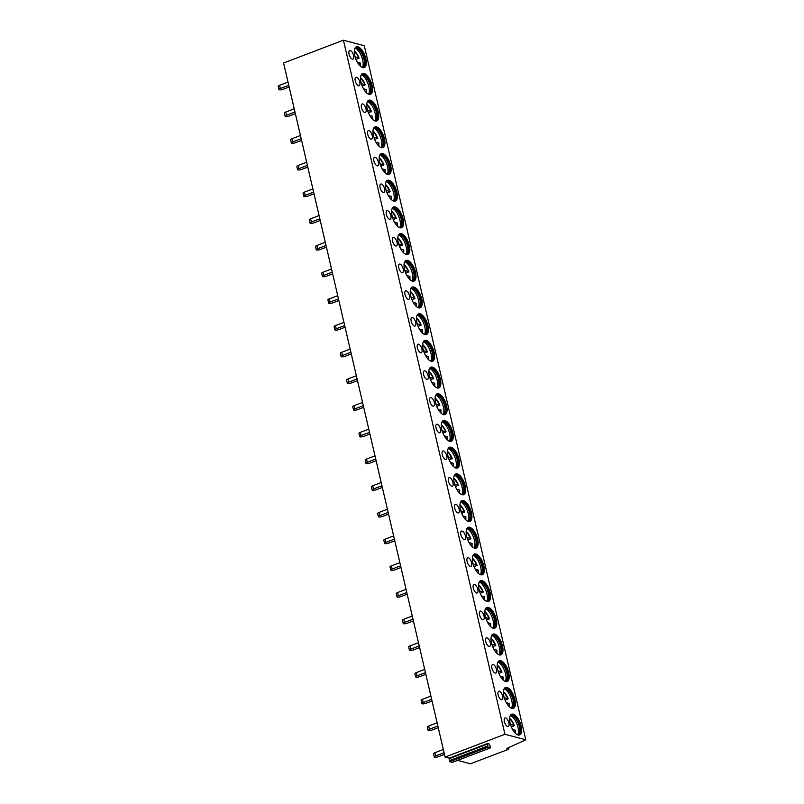 <?xml version="1.0" encoding="UTF-8"?>
<svg xmlns="http://www.w3.org/2000/svg" width="804" height="804" viewBox="0 0 804 804"><rect width="100%" height="100%" fill="white"/><g stroke="black" fill="none" stroke-linecap="round" stroke-linejoin="round"><path stroke-width="1.21" d="M487.485 743.569L489.435 744.092L490.651 747.79L488.058 747.127L487.485 743.569L449.195 758.172L445.094 757.087L504.932 734.273L525.796 739.801L506.49 748.604L508.751 749.197L470.451 763.8L457.597 760.393M445.094 757.087L283.581 63.013L343.419 40.2L364.282 45.727L525.796 739.801M452.431 762.333L449.768 761.73L449.195 758.172M508.751 749.197L508.409 747.73M504.932 734.273L343.419 40.2M521.123 726.042A11.095 4.834 -110.9 0 1 519.585 734.956A11.095 4.834 -110.9 0 1 510.138 723.128A11.095 4.834 -110.9 0 1 511.676 714.213A11.095 4.834 -110.9 0 1 521.123 726.042M507.605 726.464A4.553 1.98 69.1 0 0 508.239 726.454A4.553 1.98 69.1 0 0 508.691 722.143A4.553 1.98 69.1 0 0 505.615 717.922A4.553 1.98 69.1 0 0 504.992 717.942A4.553 1.98 69.1 0 0 504.54 722.253A4.553 1.98 69.1 0 0 507.605 726.464M514.912 699.339A11.095 4.834 -110.9 0 1 513.374 708.264A11.095 4.834 -110.9 0 1 503.927 696.435A11.095 4.834 -110.9 0 1 505.465 687.52A11.095 4.834 -110.9 0 1 514.912 699.339M501.394 699.771A4.553 1.98 69.1 0 0 502.028 699.761A4.553 1.98 69.1 0 0 502.48 695.45A4.553 1.98 69.1 0 0 499.405 691.229A4.553 1.98 69.1 0 0 498.781 691.249A4.553 1.98 69.1 0 0 498.319 695.56A4.553 1.98 69.1 0 0 501.394 699.771M508.701 672.646A11.095 4.834 -110.9 0 1 507.163 681.561A11.095 4.834 -110.9 0 1 497.716 669.742A11.095 4.834 -110.9 0 1 499.254 660.828A11.095 4.834 -110.9 0 1 508.701 672.646M495.184 673.079A4.553 1.98 69.1 0 0 495.807 673.059A4.553 1.98 69.1 0 0 496.269 668.747A4.553 1.98 69.1 0 0 493.194 664.536A4.553 1.98 69.1 0 0 492.571 664.556A4.553 1.98 69.1 0 0 492.108 668.868A4.553 1.98 69.1 0 0 495.184 673.079M502.49 645.954A11.095 4.834 -110.9 0 1 500.942 654.868A11.095 4.834 -110.9 0 1 491.495 643.049A11.095 4.834 -110.9 0 1 493.043 634.125A11.095 4.834 -110.9 0 1 502.49 645.954M488.973 646.386A4.553 1.98 69.1 0 0 489.596 646.366A4.553 1.98 69.1 0 0 490.058 642.054A4.553 1.98 69.1 0 0 486.983 637.843A4.553 1.98 69.1 0 0 486.36 637.853A4.553 1.98 69.1 0 0 485.897 642.165A4.553 1.98 69.1 0 0 488.973 646.386M496.279 619.261A11.095 4.834 -110.9 0 1 494.731 628.175A11.095 4.834 -110.9 0 1 485.284 616.346A11.095 4.834 -110.9 0 1 486.832 607.432A11.095 4.834 -110.9 0 1 496.279 619.261M482.762 619.683A4.553 1.98 69.1 0 0 483.385 619.673A4.553 1.98 69.1 0 0 483.847 615.361A4.553 1.98 69.1 0 0 480.772 611.14A4.553 1.98 69.1 0 0 480.139 611.161A4.553 1.98 69.1 0 0 479.686 615.472A4.553 1.98 69.1 0 0 482.762 619.683M490.058 592.558A11.095 4.834 -110.9 0 1 488.52 601.482A11.095 4.834 -110.9 0 1 479.073 589.654A11.095 4.834 -110.9 0 1 480.611 580.739A11.095 4.834 -110.9 0 1 490.058 592.558M476.551 592.99A4.553 1.98 69.1 0 0 477.174 592.98A4.553 1.98 69.1 0 0 477.626 588.669A4.553 1.98 69.1 0 0 474.561 584.448A4.553 1.98 69.1 0 0 473.928 584.468A4.553 1.98 69.1 0 0 473.476 588.779A4.553 1.98 69.1 0 0 476.551 592.99M483.847 565.865A11.095 4.834 -110.9 0 1 482.31 574.78A11.095 4.834 -110.9 0 1 472.863 562.961A11.095 4.834 -110.9 0 1 474.4 554.046A11.095 4.834 -110.9 0 1 483.847 565.865M470.33 566.297A4.553 1.98 69.1 0 0 470.963 566.277A4.553 1.98 69.1 0 0 471.415 561.966A4.553 1.98 69.1 0 0 468.35 557.755A4.553 1.98 69.1 0 0 467.717 557.775A4.553 1.98 69.1 0 0 467.265 562.086A4.553 1.98 69.1 0 0 470.33 566.297M477.636 539.172A11.095 4.834 -110.9 0 1 476.099 548.087A11.095 4.834 -110.9 0 1 466.652 536.268A11.095 4.834 -110.9 0 1 468.189 527.344A11.095 4.834 -110.9 0 1 477.636 539.172M464.119 539.605A4.553 1.98 69.1 0 0 464.752 539.584A4.553 1.98 69.1 0 0 465.204 535.273A4.553 1.98 69.1 0 0 462.139 531.062A4.553 1.98 69.1 0 0 461.506 531.072A4.553 1.98 69.1 0 0 461.054 535.384A4.553 1.98 69.1 0 0 464.119 539.605M471.425 512.48A11.095 4.834 -110.9 0 1 469.888 521.394A11.095 4.834 -110.9 0 1 460.441 509.565A11.095 4.834 -110.9 0 1 461.978 500.651A11.095 4.834 -110.9 0 1 471.425 512.48M457.908 512.912A4.553 1.98 69.1 0 0 458.541 512.892A4.553 1.98 69.1 0 0 458.994 508.58A4.553 1.98 69.1 0 0 455.918 504.369A4.553 1.98 69.1 0 0 455.295 504.379A4.553 1.98 69.1 0 0 454.843 508.691A4.553 1.98 69.1 0 0 457.908 512.912M465.214 485.777A11.095 4.834 -110.9 0 1 463.677 494.701A11.095 4.834 -110.9 0 1 454.23 482.872A11.095 4.834 -110.9 0 1 455.767 473.958A11.095 4.834 -110.9 0 1 465.214 485.777M451.697 486.209A4.553 1.98 69.1 0 0 452.33 486.199A4.553 1.98 69.1 0 0 452.783 481.887A4.553 1.98 69.1 0 0 449.707 477.666A4.553 1.98 69.1 0 0 449.084 477.687A4.553 1.98 69.1 0 0 448.622 481.998A4.553 1.98 69.1 0 0 451.697 486.209M459.004 459.084A11.095 4.834 -110.9 0 1 457.466 467.998A11.095 4.834 -110.9 0 1 448.009 456.18A11.095 4.834 -110.9 0 1 449.557 447.265A11.095 4.834 -110.9 0 1 459.004 459.084M445.486 459.516A4.553 1.98 69.1 0 0 446.109 459.496A4.553 1.98 69.1 0 0 446.572 455.185A4.553 1.98 69.1 0 0 443.496 450.974A4.553 1.98 69.1 0 0 442.873 450.994A4.553 1.98 69.1 0 0 442.411 455.305A4.553 1.98 69.1 0 0 445.486 459.516M452.793 432.391A11.095 4.834 -110.9 0 1 451.245 441.306A11.095 4.834 -110.9 0 1 441.798 429.487A11.095 4.834 -110.9 0 1 443.346 420.562A11.095 4.834 -110.9 0 1 452.793 432.391M439.275 432.823A4.553 1.98 69.1 0 0 439.899 432.803A4.553 1.98 69.1 0 0 440.361 428.492A4.553 1.98 69.1 0 0 437.286 424.281A4.553 1.98 69.1 0 0 436.662 424.291A4.553 1.98 69.1 0 0 436.2 428.602A4.553 1.98 69.1 0 0 439.275 432.823M446.582 405.698A11.095 4.834 -110.9 0 1 445.034 414.613A11.095 4.834 -110.9 0 1 435.587 402.784A11.095 4.834 -110.9 0 1 437.125 393.87A11.095 4.834 -110.9 0 1 446.582 405.698M433.065 406.131A4.553 1.98 69.1 0 0 433.688 406.11A4.553 1.98 69.1 0 0 434.15 401.799A4.553 1.98 69.1 0 0 431.075 397.588A4.553 1.98 69.1 0 0 430.441 397.598A4.553 1.98 69.1 0 0 429.989 401.91A4.553 1.98 69.1 0 0 433.065 406.131M440.361 378.996A11.095 4.834 -110.9 0 1 438.823 387.92A11.095 4.834 -110.9 0 1 429.376 376.091A11.095 4.834 -110.9 0 1 430.914 367.177A11.095 4.834 -110.9 0 1 440.361 378.996M426.854 379.428A4.553 1.98 69.1 0 0 427.477 379.418A4.553 1.98 69.1 0 0 427.929 375.106A4.553 1.98 69.1 0 0 424.864 370.885A4.553 1.98 69.1 0 0 424.231 370.905A4.553 1.98 69.1 0 0 423.778 375.217A4.553 1.98 69.1 0 0 426.854 379.428M434.15 352.303A11.095 4.834 -110.9 0 1 432.612 361.217A11.095 4.834 -110.9 0 1 423.165 349.398A11.095 4.834 -110.9 0 1 424.703 340.484A11.095 4.834 -110.9 0 1 434.15 352.303M420.633 352.735A4.553 1.98 69.1 0 0 421.266 352.715A4.553 1.98 69.1 0 0 421.718 348.403A4.553 1.98 69.1 0 0 418.653 344.192A4.553 1.98 69.1 0 0 418.02 344.212A4.553 1.98 69.1 0 0 417.567 348.524A4.553 1.98 69.1 0 0 420.633 352.735M427.939 325.61A11.095 4.834 -110.9 0 1 426.401 334.524A11.095 4.834 -110.9 0 1 416.954 322.705A11.095 4.834 -110.9 0 1 418.492 313.781A11.095 4.834 -110.9 0 1 427.939 325.61M414.422 326.042A4.553 1.98 69.1 0 0 415.055 326.022A4.553 1.98 69.1 0 0 415.507 321.711A4.553 1.98 69.1 0 0 412.442 317.5A4.553 1.98 69.1 0 0 411.809 317.51A4.553 1.98 69.1 0 0 411.357 321.821A4.553 1.98 69.1 0 0 414.422 326.042M421.728 298.917A11.095 4.834 -110.9 0 1 420.19 307.832A11.095 4.834 -110.9 0 1 410.743 296.003A11.095 4.834 -110.9 0 1 412.281 287.088A11.095 4.834 -110.9 0 1 421.728 298.917M408.211 299.349A4.553 1.98 69.1 0 0 408.844 299.329A4.553 1.98 69.1 0 0 409.296 295.018A4.553 1.98 69.1 0 0 406.221 290.807A4.553 1.98 69.1 0 0 405.598 290.817A4.553 1.98 69.1 0 0 405.146 295.128A4.553 1.98 69.1 0 0 408.211 299.349M415.517 272.214A11.095 4.834 -110.9 0 1 413.98 281.139A11.095 4.834 -110.9 0 1 404.533 269.31A11.095 4.834 -110.9 0 1 406.07 260.395A11.095 4.834 -110.9 0 1 415.517 272.214M402 272.646A4.553 1.98 69.1 0 0 402.633 272.636A4.553 1.98 69.1 0 0 403.085 268.325A4.553 1.98 69.1 0 0 400.01 264.104A4.553 1.98 69.1 0 0 399.387 264.124A4.553 1.98 69.1 0 0 398.925 268.435A4.553 1.98 69.1 0 0 402 272.646M409.306 245.521A11.095 4.834 -110.9 0 1 407.759 254.436A11.095 4.834 -110.9 0 1 398.312 242.617A11.095 4.834 -110.9 0 1 399.859 233.703A11.095 4.834 -110.9 0 1 409.306 245.521M395.789 245.954A4.553 1.98 69.1 0 0 396.412 245.934A4.553 1.98 69.1 0 0 396.874 241.622A4.553 1.98 69.1 0 0 393.799 237.411A4.553 1.98 69.1 0 0 393.176 237.431A4.553 1.98 69.1 0 0 392.714 241.743A4.553 1.98 69.1 0 0 395.789 245.954M403.095 218.829A11.095 4.834 -110.9 0 1 401.548 227.743A11.095 4.834 -110.9 0 1 392.101 215.924A11.095 4.834 -110.9 0 1 393.648 207A11.095 4.834 -110.9 0 1 403.095 218.829M389.578 219.261A4.553 1.98 69.1 0 0 390.201 219.241A4.553 1.98 69.1 0 0 390.664 214.929A4.553 1.98 69.1 0 0 387.588 210.718A4.553 1.98 69.1 0 0 386.965 210.728A4.553 1.98 69.1 0 0 386.503 215.04A4.553 1.98 69.1 0 0 389.578 219.261M396.874 192.136A11.095 4.834 -110.9 0 1 395.337 201.05A11.095 4.834 -110.9 0 1 385.89 189.221A11.095 4.834 -110.9 0 1 387.427 180.307A11.095 4.834 -110.9 0 1 396.874 192.136M383.367 192.568A4.553 1.98 69.1 0 0 383.99 192.548A4.553 1.98 69.1 0 0 384.453 188.236A4.553 1.98 69.1 0 0 381.377 184.026A4.553 1.98 69.1 0 0 380.744 184.036A4.553 1.98 69.1 0 0 380.292 188.347A4.553 1.98 69.1 0 0 383.367 192.568M390.664 165.433A11.095 4.834 -110.9 0 1 389.126 174.357A11.095 4.834 -110.9 0 1 379.679 162.529A11.095 4.834 -110.9 0 1 381.217 153.614A11.095 4.834 -110.9 0 1 390.664 165.433M377.156 165.865A4.553 1.98 69.1 0 0 377.779 165.855A4.553 1.98 69.1 0 0 378.232 161.544A4.553 1.98 69.1 0 0 375.166 157.323A4.553 1.98 69.1 0 0 374.533 157.343A4.553 1.98 69.1 0 0 374.081 161.654A4.553 1.98 69.1 0 0 377.156 165.865M384.453 138.74A11.095 4.834 -110.9 0 1 382.915 147.655A11.095 4.834 -110.9 0 1 373.468 135.836A11.095 4.834 -110.9 0 1 375.006 126.921A11.095 4.834 -110.9 0 1 384.453 138.74M370.935 139.172A4.553 1.98 69.1 0 0 371.569 139.152A4.553 1.98 69.1 0 0 372.021 134.841A4.553 1.98 69.1 0 0 368.956 130.63A4.553 1.98 69.1 0 0 368.322 130.65A4.553 1.98 69.1 0 0 367.87 134.961A4.553 1.98 69.1 0 0 370.935 139.172M378.242 112.047A11.095 4.834 -110.9 0 1 376.704 120.962A11.095 4.834 -110.9 0 1 367.257 109.143A11.095 4.834 -110.9 0 1 368.795 100.219A11.095 4.834 -110.9 0 1 378.242 112.047M364.725 112.48A4.553 1.98 69.1 0 0 365.358 112.459A4.553 1.98 69.1 0 0 365.81 108.148A4.553 1.98 69.1 0 0 362.735 103.937A4.553 1.98 69.1 0 0 362.112 103.947A4.553 1.98 69.1 0 0 361.659 108.259A4.553 1.98 69.1 0 0 364.725 112.48M372.031 85.355A11.095 4.834 -110.9 0 1 370.493 94.269A11.095 4.834 -110.9 0 1 361.046 82.44A11.095 4.834 -110.9 0 1 362.584 73.526A11.095 4.834 -110.9 0 1 372.031 85.355M358.514 85.787A4.553 1.98 69.1 0 0 359.147 85.767A4.553 1.98 69.1 0 0 359.599 81.455A4.553 1.98 69.1 0 0 356.524 77.244A4.553 1.98 69.1 0 0 355.901 77.254A4.553 1.98 69.1 0 0 355.448 81.566A4.553 1.98 69.1 0 0 358.514 85.787M365.82 58.652A11.095 4.834 -110.9 0 1 364.282 67.576A11.095 4.834 -110.9 0 1 354.835 55.747A11.095 4.834 -110.9 0 1 356.373 46.833A11.095 4.834 -110.9 0 1 365.82 58.652M352.303 59.084A4.553 1.98 69.1 0 0 352.936 59.074A4.553 1.98 69.1 0 0 353.388 54.762A4.553 1.98 69.1 0 0 350.313 50.541A4.553 1.98 69.1 0 0 349.69 50.562A4.553 1.98 69.1 0 0 349.227 54.873A4.553 1.98 69.1 0 0 352.303 59.084M511.444 714.324A11.095 4.834 69.1 0 1 520.64 726.223A11.095 4.834 -110.9 0 1 519.334 735.027M517.093 734.605A10.241 4.462 -110.9 0 0 518.319 734.524A10.241 4.462 -110.9 0 0 519.746 726.293A10.241 4.462 69.1 0 0 511.022 715.379A10.241 4.462 69.1 0 0 510.048 716.133M510.791 715.48A10.241 4.462 69.1 0 1 511.455 715.439A10.241 4.462 69.1 0 1 519.263 726.474A10.241 4.462 -110.9 0 1 518.61 734.193A10.241 4.462 -110.9 0 1 518.077 734.595M517.876 734.635A11.095 4.834 -110.9 0 0 517.957 727.248A11.095 4.834 69.1 0 0 510.62 715.59M509.646 718.394A9.537 4.151 69.1 0 1 514.289 725.419L513.917 725.932L514.289 725.419L510.47 724.404M511.354 726.916L513.917 725.932M515.284 733.188A9.537 4.151 69.1 0 0 515.404 730.223L515.032 730.746L515.404 730.223L512.58 729.469M505.234 687.621A11.095 4.834 69.1 0 1 514.429 699.53A11.095 4.834 -110.9 0 1 513.123 708.334M510.882 707.912A10.241 4.462 -110.9 0 0 512.108 707.821A10.241 4.462 -110.9 0 0 513.535 699.601A10.241 4.462 69.1 0 0 504.811 688.686A10.241 4.462 69.1 0 0 503.837 689.44M504.58 688.787A10.241 4.462 69.1 0 1 505.244 688.737A10.241 4.462 69.1 0 1 513.052 699.781A10.241 4.462 -110.9 0 1 512.389 707.5A10.241 4.462 -110.9 0 1 511.867 707.902M511.666 707.942A11.095 4.834 -110.9 0 0 511.746 700.555A11.095 4.834 69.1 0 0 504.409 688.897M509.073 706.495A9.537 4.151 69.1 0 0 509.193 703.53L508.821 704.043L509.193 703.53L506.369 702.776M505.133 700.214L508.078 698.716L504.259 697.711M503.435 691.701A9.537 4.151 69.1 0 1 508.078 698.716L507.696 699.239M499.023 660.928A11.095 4.834 69.1 0 1 508.218 672.827A11.095 4.834 -110.9 0 1 506.912 681.641M504.671 681.209A10.241 4.462 -110.9 0 0 505.897 681.129A10.241 4.462 -110.9 0 0 507.314 672.898A10.241 4.462 69.1 0 0 498.601 661.983A10.241 4.462 69.1 0 0 497.626 662.747M498.369 662.094A10.241 4.462 69.1 0 1 499.033 662.044A10.241 4.462 69.1 0 1 506.842 673.079A10.241 4.462 -110.9 0 1 506.178 680.797A10.241 4.462 -110.9 0 1 505.656 681.209M505.455 681.239A11.095 4.834 -110.9 0 0 505.525 673.852A11.095 4.834 69.1 0 0 498.199 662.194M502.862 679.802A9.537 4.151 69.1 0 0 502.982 676.827L502.611 677.35L502.982 676.827L500.158 676.084M498.922 673.521L501.867 672.023L498.048 671.018M497.214 664.998A9.537 4.151 69.1 0 1 501.867 672.023L501.485 672.546M492.802 634.235A11.095 4.834 69.1 0 1 502.008 646.135A11.095 4.834 -110.9 0 1 500.701 654.948M498.46 654.516A10.241 4.462 -110.9 0 0 499.686 654.436A10.241 4.462 -110.9 0 0 501.103 646.205A10.241 4.462 69.1 0 0 492.39 635.291A10.241 4.462 69.1 0 0 491.415 636.044M492.148 635.401A10.241 4.462 69.1 0 1 492.822 635.351A10.241 4.462 69.1 0 1 500.631 646.386A10.241 4.462 -110.9 0 1 499.967 654.104A10.241 4.462 -110.9 0 1 499.435 654.516M499.244 654.546A11.095 4.834 -110.9 0 0 499.314 647.16A11.095 4.834 69.1 0 0 491.978 635.502M496.651 653.099A9.537 4.151 69.1 0 0 496.771 650.134L496.39 650.657L496.771 650.134L493.937 649.391M492.711 646.828L495.656 645.331L491.837 644.316M491.003 638.306A9.537 4.151 69.1 0 1 495.656 645.331L495.274 645.853M486.591 607.543A11.095 4.834 69.1 0 1 495.797 619.442A11.095 4.834 -110.9 0 1 494.49 628.246M492.249 627.823A10.241 4.462 -110.9 0 0 493.475 627.743A10.241 4.462 -110.9 0 0 494.892 619.512A10.241 4.462 69.1 0 0 486.179 608.598A10.241 4.462 69.1 0 0 485.204 609.352M485.938 608.698A10.241 4.462 69.1 0 1 486.611 608.658A10.241 4.462 69.1 0 1 494.42 619.693A10.241 4.462 -110.9 0 1 493.756 627.411A10.241 4.462 -110.9 0 1 493.224 627.813M493.033 627.854A11.095 4.834 -110.9 0 0 493.103 620.467A11.095 4.834 69.1 0 0 485.767 608.809M490.43 626.406A9.537 4.151 69.1 0 0 490.561 623.442L490.179 623.964L490.561 623.442L487.726 622.688M486.5 620.135L489.435 618.638L485.626 617.623M484.792 611.613A9.537 4.151 69.1 0 1 489.435 618.638L489.063 619.15M480.38 580.84A11.095 4.834 69.1 0 1 489.586 592.749A11.095 4.834 -110.9 0 1 488.279 601.553M486.028 601.131A10.241 4.462 -110.9 0 0 487.264 601.05A10.241 4.462 -110.9 0 0 488.681 592.819A10.241 4.462 69.1 0 0 479.958 581.905A10.241 4.462 69.1 0 0 478.993 582.659M479.727 582.006A10.241 4.462 69.1 0 1 480.39 581.955A10.241 4.462 69.1 0 1 488.199 593A10.241 4.462 -110.9 0 1 487.546 600.719A10.241 4.462 -110.9 0 1 487.013 601.121M486.822 601.161A11.095 4.834 -110.9 0 0 486.892 593.774A11.095 4.834 69.1 0 0 479.556 582.116M484.219 599.714A9.537 4.151 69.1 0 0 484.35 596.749L483.968 597.261L484.35 596.749L481.516 595.995M480.289 593.432L483.224 591.935L479.405 590.93M478.581 584.92A9.537 4.151 69.1 0 1 483.224 591.935L482.852 592.458M474.169 554.147A11.095 4.834 69.1 0 1 483.375 566.046A11.095 4.834 -110.9 0 1 482.068 574.86M479.817 574.428A10.241 4.462 -110.9 0 0 481.053 574.347A10.241 4.462 -110.9 0 0 482.47 566.116A10.241 4.462 69.1 0 0 473.747 555.202A10.241 4.462 69.1 0 0 472.782 555.966M473.516 555.313A10.241 4.462 69.1 0 1 474.179 555.262A10.241 4.462 69.1 0 1 481.988 566.307A10.241 4.462 -110.9 0 1 481.335 574.016A10.241 4.462 -110.9 0 1 480.802 574.428M480.611 574.458A11.095 4.834 -110.9 0 0 480.681 567.071A11.095 4.834 69.1 0 0 473.345 555.413M478.008 573.021A9.537 4.151 69.1 0 0 478.129 570.046L477.757 570.569L478.129 570.046L475.305 569.302M474.079 566.74L477.013 565.242L473.194 564.237M472.37 558.217A9.537 4.151 69.1 0 1 477.013 565.242L476.641 565.765M467.958 527.454A11.095 4.834 69.1 0 1 477.164 539.353A11.095 4.834 -110.9 0 1 475.857 548.167M473.606 547.735A10.241 4.462 -110.9 0 0 474.832 547.655A10.241 4.462 -110.9 0 0 476.259 539.424A10.241 4.462 69.1 0 0 467.536 528.509A10.241 4.462 69.1 0 0 466.571 529.263M467.305 528.62A10.241 4.462 69.1 0 1 467.968 528.57A10.241 4.462 69.1 0 1 475.777 539.605A10.241 4.462 -110.9 0 1 475.124 547.323A10.241 4.462 -110.9 0 1 474.591 547.735M474.39 547.765A11.095 4.834 -110.9 0 0 474.471 540.378A11.095 4.834 69.1 0 0 467.134 528.72M471.797 546.328A9.537 4.151 69.1 0 0 471.918 543.353L471.546 543.876L471.918 543.353L469.094 542.61M467.868 540.047L470.802 538.549L466.983 537.534M466.159 531.524A9.537 4.151 69.1 0 1 470.802 538.549L470.43 539.072M461.747 500.761A11.095 4.834 69.1 0 1 470.943 512.661A11.095 4.834 -110.9 0 1 469.636 521.464M467.395 521.042A10.241 4.462 -110.9 0 0 468.621 520.962A10.241 4.462 -110.9 0 0 470.049 512.731A10.241 4.462 69.1 0 0 461.325 501.817A10.241 4.462 69.1 0 0 460.35 502.57M461.094 501.917A10.241 4.462 69.1 0 1 461.757 501.877A10.241 4.462 69.1 0 1 469.566 512.912A10.241 4.462 -110.9 0 1 468.903 520.63A10.241 4.462 -110.9 0 1 468.38 521.032M468.179 521.072A11.095 4.834 -110.9 0 0 468.26 513.686A11.095 4.834 69.1 0 0 460.923 502.028M465.586 519.625A9.537 4.151 69.1 0 0 465.707 516.66L465.335 517.183L465.707 516.66L462.883 515.907M461.657 513.354L464.591 511.857L460.772 510.841M459.948 504.832A9.537 4.151 69.1 0 1 464.591 511.857L464.22 512.369M455.536 474.058A11.095 4.834 69.1 0 1 464.732 485.968A11.095 4.834 -110.9 0 1 463.426 494.772M461.184 494.349A10.241 4.462 -110.9 0 0 462.411 494.269A10.241 4.462 -110.9 0 0 463.838 486.038A10.241 4.462 69.1 0 0 455.114 475.124A10.241 4.462 69.1 0 0 454.139 475.878M454.883 475.224A10.241 4.462 69.1 0 1 455.546 475.174A10.241 4.462 69.1 0 1 463.355 486.219A10.241 4.462 -110.9 0 1 462.692 493.937A10.241 4.462 -110.9 0 1 462.169 494.339M461.968 494.38A11.095 4.834 -110.9 0 0 462.049 486.993A11.095 4.834 69.1 0 0 454.712 475.335M459.375 492.932A9.537 4.151 69.1 0 0 459.496 489.968L459.124 490.48L459.496 489.968L456.672 489.214M455.436 486.651L458.38 485.154L454.561 484.149M453.737 478.139A9.537 4.151 69.1 0 1 458.38 485.154L457.999 485.676M449.315 447.366A11.095 4.834 69.1 0 1 458.521 459.265A11.095 4.834 -110.9 0 1 457.215 468.079M454.974 467.647A10.241 4.462 -110.9 0 0 456.2 467.566A10.241 4.462 -110.9 0 0 457.617 459.335A10.241 4.462 69.1 0 0 448.903 448.421A10.241 4.462 69.1 0 0 447.928 449.185M448.672 448.531A10.241 4.462 69.1 0 1 449.335 448.481A10.241 4.462 69.1 0 1 457.144 459.526A10.241 4.462 -110.9 0 1 456.481 467.235A10.241 4.462 -110.9 0 1 455.958 467.647M455.757 467.677A11.095 4.834 -110.9 0 0 455.828 460.29A11.095 4.834 69.1 0 0 448.501 448.632M453.165 466.24A9.537 4.151 69.1 0 0 453.285 463.265L452.913 463.787L453.285 463.265L450.461 462.521M449.225 459.958L452.17 458.461L448.351 457.456M447.516 451.436A9.537 4.151 69.1 0 1 452.17 458.461L451.788 458.983M443.104 420.673A11.095 4.834 69.1 0 1 452.31 432.572A11.095 4.834 -110.9 0 1 451.004 441.386M448.763 440.954A10.241 4.462 -110.9 0 0 449.989 440.873A10.241 4.462 -110.9 0 0 451.406 432.642A10.241 4.462 69.1 0 0 442.692 421.728A10.241 4.462 69.1 0 0 441.718 422.482M442.451 421.839A10.241 4.462 69.1 0 1 443.125 421.788A10.241 4.462 69.1 0 1 450.933 432.823A10.241 4.462 -110.9 0 1 450.27 440.542A10.241 4.462 -110.9 0 1 449.737 440.954M449.547 440.984A11.095 4.834 -110.9 0 0 449.617 433.597A11.095 4.834 69.1 0 0 442.28 421.939M446.954 439.547A9.537 4.151 69.1 0 0 447.074 436.572L446.692 437.095L447.074 436.572L444.24 435.828M443.014 433.266L445.949 431.768L442.14 430.753M441.306 424.743A9.537 4.151 69.1 0 1 445.949 431.768L445.577 432.291M436.894 393.98A11.095 4.834 69.1 0 1 446.099 405.879A11.095 4.834 -110.9 0 1 444.793 414.683M442.552 414.261A10.241 4.462 -110.9 0 0 443.778 414.181A10.241 4.462 -110.9 0 0 445.195 405.95A10.241 4.462 69.1 0 0 436.471 395.035A10.241 4.462 69.1 0 0 435.507 395.789M436.24 395.136A10.241 4.462 69.1 0 1 436.904 395.096A10.241 4.462 69.1 0 1 444.723 406.131A10.241 4.462 -110.9 0 1 444.059 413.849A10.241 4.462 -110.9 0 1 443.527 414.251M443.336 414.291A11.095 4.834 -110.9 0 0 443.406 406.904A11.095 4.834 69.1 0 0 436.069 395.246M440.733 412.844A9.537 4.151 69.1 0 0 440.863 409.879L440.481 410.402L440.863 409.879L438.029 409.125M436.803 406.573L439.738 405.075L435.929 404.06M435.095 398.05A9.537 4.151 69.1 0 1 439.738 405.075L439.366 405.588M430.683 367.277A11.095 4.834 69.1 0 1 439.888 379.186A11.095 4.834 -110.9 0 1 438.582 387.99M436.331 387.568A10.241 4.462 -110.9 0 0 437.567 387.488A10.241 4.462 -110.9 0 0 438.984 379.257A10.241 4.462 69.1 0 0 430.261 368.343A10.241 4.462 69.1 0 0 429.296 369.096M430.029 368.443A10.241 4.462 69.1 0 1 430.693 368.393A10.241 4.462 69.1 0 1 438.502 379.438A10.241 4.462 -110.9 0 1 437.848 387.156A10.241 4.462 -110.9 0 1 437.316 387.558M437.125 387.598A11.095 4.834 -110.9 0 0 437.195 380.212A11.095 4.834 69.1 0 0 429.859 368.554M434.522 386.151A9.537 4.151 69.1 0 0 434.642 383.186L434.271 383.699L434.642 383.186L431.818 382.433M430.592 379.87L433.527 378.382L429.708 377.367M428.884 371.358A9.537 4.151 69.1 0 1 433.527 378.382L433.155 378.895M424.472 340.584A11.095 4.834 69.1 0 1 433.678 352.484A11.095 4.834 -110.9 0 1 432.371 361.297M430.12 360.865A10.241 4.462 -110.9 0 0 431.346 360.785A10.241 4.462 -110.9 0 0 432.773 352.554A10.241 4.462 69.1 0 0 424.05 341.64A10.241 4.462 69.1 0 0 423.085 342.403M423.819 341.75A10.241 4.462 69.1 0 1 424.482 341.7A10.241 4.462 69.1 0 1 432.291 352.745A10.241 4.462 -110.9 0 1 431.637 360.453A10.241 4.462 -110.9 0 1 431.105 360.865M430.914 360.895A11.095 4.834 -110.9 0 0 430.984 353.509A11.095 4.834 69.1 0 0 423.648 341.851M428.311 359.458A9.537 4.151 69.1 0 0 428.431 356.484L428.06 357.006L428.431 356.484L425.607 355.74M424.381 353.177L427.316 351.68L423.497 350.675M422.673 344.655A9.537 4.151 69.1 0 1 427.316 351.68L426.944 352.202M418.261 313.892A11.095 4.834 69.1 0 1 427.467 325.791A11.095 4.834 -110.9 0 1 426.16 334.605M423.909 334.173A10.241 4.462 -110.9 0 0 425.135 334.092A10.241 4.462 -110.9 0 0 426.562 325.861A10.241 4.462 69.1 0 0 417.839 314.947A10.241 4.462 69.1 0 0 416.874 315.701M417.608 315.057A10.241 4.462 69.1 0 1 418.271 315.007A10.241 4.462 69.1 0 1 426.08 326.042A10.241 4.462 -110.9 0 1 425.427 333.76A10.241 4.462 -110.9 0 1 424.894 334.173M424.693 334.203A11.095 4.834 -110.9 0 0 424.773 326.816A11.095 4.834 69.1 0 0 417.437 315.158M422.1 332.766A9.537 4.151 69.1 0 0 422.221 329.791L421.849 330.313L422.221 329.791L419.397 329.047M418.17 326.484L421.105 324.987L417.286 323.972M416.462 317.962A9.537 4.151 69.1 0 1 421.105 324.987L420.733 325.509M412.05 287.199A11.095 4.834 69.1 0 1 421.246 299.098A11.095 4.834 -110.9 0 1 419.939 307.902M417.698 307.48A10.241 4.462 -110.9 0 0 418.924 307.399A10.241 4.462 -110.9 0 0 420.351 299.168A10.241 4.462 69.1 0 0 411.628 288.254A10.241 4.462 69.1 0 0 410.653 289.008M411.397 288.355A10.241 4.462 69.1 0 1 412.06 288.314A10.241 4.462 69.1 0 1 419.869 299.349A10.241 4.462 -110.9 0 1 419.206 307.068A10.241 4.462 -110.9 0 1 418.683 307.47M418.482 307.51A11.095 4.834 -110.9 0 0 418.562 300.123A11.095 4.834 69.1 0 0 411.226 288.465M415.889 306.063A9.537 4.151 69.1 0 0 416.01 303.098L415.638 303.621L416.01 303.098L413.186 302.344M411.96 299.791L414.894 298.294L411.075 297.279M410.251 291.269A9.537 4.151 69.1 0 1 414.894 298.294L414.522 298.807M405.839 260.496A11.095 4.834 69.1 0 1 415.035 272.405A11.095 4.834 -110.9 0 1 413.728 281.209M411.487 280.787A10.241 4.462 -110.9 0 0 412.713 280.707A10.241 4.462 -110.9 0 0 414.14 272.476A10.241 4.462 69.1 0 0 405.417 261.561A10.241 4.462 69.1 0 0 404.442 262.315M405.186 261.662A10.241 4.462 69.1 0 1 405.849 261.612A10.241 4.462 69.1 0 1 413.658 272.656A10.241 4.462 -110.9 0 1 412.995 280.375A10.241 4.462 -110.9 0 1 412.472 280.777M412.271 280.817A11.095 4.834 -110.9 0 0 412.351 273.43A11.095 4.834 69.1 0 0 405.015 261.772M409.678 279.37A9.537 4.151 69.1 0 0 409.799 276.405L409.427 276.918L409.799 276.405L406.975 275.651M405.739 273.089L408.683 271.601L404.864 270.586M404.03 264.576A9.537 4.151 69.1 0 1 408.683 271.601L408.301 272.114M399.618 233.803A11.095 4.834 69.1 0 1 408.824 245.702A11.095 4.834 -110.9 0 1 407.517 254.516M405.276 254.084A10.241 4.462 -110.9 0 0 406.502 254.004A10.241 4.462 -110.9 0 0 407.919 245.773A10.241 4.462 69.1 0 0 399.206 234.858A10.241 4.462 69.1 0 0 398.231 235.622M398.975 234.969A10.241 4.462 69.1 0 1 399.638 234.919A10.241 4.462 69.1 0 1 407.447 245.964A10.241 4.462 -110.9 0 1 406.784 253.672A10.241 4.462 -110.9 0 1 406.261 254.084M406.06 254.114A11.095 4.834 -110.9 0 0 406.131 246.727A11.095 4.834 69.1 0 0 398.794 235.069M403.467 252.677A9.537 4.151 69.1 0 0 403.588 249.702L403.216 250.225L403.588 249.702L400.764 248.959M399.528 246.396L402.472 244.898L398.653 243.893M397.819 237.873A9.537 4.151 69.1 0 1 402.472 244.898L402.09 245.421M393.407 207.11A11.095 4.834 69.1 0 1 402.613 219.01A11.095 4.834 -110.9 0 1 401.307 227.823M399.065 227.391A10.241 4.462 -110.9 0 0 400.291 227.311A10.241 4.462 -110.9 0 0 401.709 219.08A10.241 4.462 69.1 0 0 392.995 208.166A10.241 4.462 69.1 0 0 392.02 208.919M392.754 208.276A10.241 4.462 69.1 0 1 393.427 208.226A10.241 4.462 69.1 0 1 401.236 219.261A10.241 4.462 -110.9 0 1 400.573 226.979A10.241 4.462 -110.9 0 1 400.04 227.391M399.849 227.421A11.095 4.834 -110.9 0 0 399.92 220.035A11.095 4.834 69.1 0 0 392.583 208.377M397.256 225.984A9.537 4.151 69.1 0 0 397.377 223.009L396.995 223.532L397.377 223.009L394.543 222.266M393.317 219.703L396.251 218.206L392.442 217.191M391.608 211.181A9.537 4.151 69.1 0 1 396.251 218.206L395.88 218.728M387.196 180.418A11.095 4.834 69.1 0 1 396.402 192.317A11.095 4.834 -110.9 0 1 395.096 201.121M392.854 200.698A10.241 4.462 -110.9 0 0 394.081 200.618A10.241 4.462 -110.9 0 0 395.498 192.387A10.241 4.462 69.1 0 0 386.774 181.473A10.241 4.462 69.1 0 0 385.809 182.227M386.543 181.573A10.241 4.462 69.1 0 1 387.206 181.533A10.241 4.462 69.1 0 1 395.025 192.568A10.241 4.462 -110.9 0 1 394.362 200.286A10.241 4.462 -110.9 0 1 393.829 200.688M393.638 200.729A11.095 4.834 -110.9 0 0 393.709 193.342A11.095 4.834 69.1 0 0 386.372 181.684M391.035 199.281A9.537 4.151 69.1 0 0 391.166 196.317L390.784 196.839L391.166 196.317L388.332 195.563M387.106 193.01L390.041 191.513L386.232 190.498M385.397 184.488A9.537 4.151 69.1 0 1 390.041 191.513L389.669 192.025M380.985 153.715A11.095 4.834 69.1 0 1 390.191 165.624A11.095 4.834 -110.9 0 1 388.885 174.428M386.634 174.006A10.241 4.462 -110.9 0 0 387.87 173.925A10.241 4.462 -110.9 0 0 389.287 165.694A10.241 4.462 69.1 0 0 380.563 154.78A10.241 4.462 69.1 0 0 379.599 155.534M380.332 154.881A10.241 4.462 69.1 0 1 380.995 154.83A10.241 4.462 69.1 0 1 388.804 165.875A10.241 4.462 -110.9 0 1 388.151 173.594A10.241 4.462 -110.9 0 1 387.618 173.996M387.427 174.036A11.095 4.834 -110.9 0 0 387.498 166.649A11.095 4.834 69.1 0 0 380.161 154.991M384.825 172.589A9.537 4.151 69.1 0 0 384.945 169.624L384.573 170.136L384.945 169.624L382.121 168.87M380.895 166.307L383.83 164.82L380.011 163.805M379.186 157.795A9.537 4.151 69.1 0 1 383.83 164.82L383.458 165.333M374.775 127.022A11.095 4.834 69.1 0 1 383.98 138.921A11.095 4.834 -110.9 0 1 382.674 147.735M380.423 147.303A10.241 4.462 -110.9 0 0 381.649 147.222A10.241 4.462 -110.9 0 0 383.076 138.992A10.241 4.462 69.1 0 0 374.352 128.077A10.241 4.462 69.1 0 0 373.388 128.841M374.121 128.188A10.241 4.462 69.1 0 1 374.785 128.137A10.241 4.462 69.1 0 1 382.593 139.182A10.241 4.462 -110.9 0 1 381.94 146.891A10.241 4.462 -110.9 0 1 381.408 147.303M381.207 147.333A11.095 4.834 -110.9 0 0 381.287 139.946A11.095 4.834 69.1 0 0 373.95 128.288M378.614 145.896A9.537 4.151 69.1 0 0 378.734 142.921L378.362 143.444L378.734 142.921L375.91 142.177M374.684 139.615L377.619 138.117L373.8 137.112M372.976 131.092A9.537 4.151 69.1 0 1 377.619 138.117L377.247 138.64M368.564 100.329A11.095 4.834 69.1 0 1 377.759 112.228A11.095 4.834 -110.9 0 1 376.453 121.042M374.212 120.61A10.241 4.462 -110.9 0 0 375.438 120.53A10.241 4.462 -110.9 0 0 376.865 112.299A10.241 4.462 69.1 0 0 368.142 101.384A10.241 4.462 69.1 0 0 367.177 102.138M367.91 101.495A10.241 4.462 69.1 0 1 368.574 101.445A10.241 4.462 69.1 0 1 376.383 112.48A10.241 4.462 -110.9 0 1 375.729 120.198A10.241 4.462 -110.9 0 1 375.197 120.61M374.996 120.64A11.095 4.834 -110.9 0 0 375.076 113.253A11.095 4.834 69.1 0 0 367.74 101.595M372.403 119.203A9.537 4.151 69.1 0 0 372.523 116.228L372.151 116.751L372.523 116.228L369.699 115.485M368.473 112.922L371.408 111.424L367.589 110.409M366.765 104.399A9.537 4.151 69.1 0 1 371.408 111.424L371.036 111.947M362.353 73.636A11.095 4.834 69.1 0 1 371.548 85.536A11.095 4.834 -110.9 0 1 370.242 94.339M368.001 93.917A10.241 4.462 -110.9 0 0 369.227 93.837A10.241 4.462 -110.9 0 0 370.654 85.606A10.241 4.462 69.1 0 0 361.931 74.692A10.241 4.462 69.1 0 0 360.956 75.445M361.699 74.792A10.241 4.462 69.1 0 1 362.363 74.752A10.241 4.462 69.1 0 1 370.172 85.787A10.241 4.462 -110.9 0 1 369.508 93.505A10.241 4.462 -110.9 0 1 368.986 93.907M368.785 93.947A11.095 4.834 -110.9 0 0 368.865 86.561A11.095 4.834 69.1 0 0 361.529 74.903M366.192 92.5A9.537 4.151 69.1 0 0 366.312 89.535L365.941 90.058L366.312 89.535L363.488 88.782M362.262 86.229L365.197 84.732L361.378 83.716M360.554 77.707A9.537 4.151 69.1 0 1 365.197 84.732L364.825 85.244M356.142 46.933A11.095 4.834 69.1 0 1 365.338 58.843A11.095 4.834 -110.9 0 1 364.031 67.647M361.79 67.224A10.241 4.462 -110.9 0 0 363.016 67.144A10.241 4.462 -110.9 0 0 364.443 58.913A10.241 4.462 69.1 0 0 355.72 47.999A10.241 4.462 69.1 0 0 354.745 48.753M355.489 48.099A10.241 4.462 69.1 0 1 356.152 48.049A10.241 4.462 69.1 0 1 363.961 59.094A10.241 4.462 -110.9 0 1 363.297 66.812A10.241 4.462 -110.9 0 1 362.775 67.214M362.574 67.255A11.095 4.834 -110.9 0 0 362.644 59.868A11.095 4.834 69.1 0 0 355.318 48.21M359.981 65.807A9.537 4.151 69.1 0 0 360.102 62.843L359.73 63.355L360.102 62.843L357.277 62.089M356.041 59.526L358.986 58.039L355.167 57.024M354.333 51.014A9.537 4.151 69.1 0 1 358.986 58.039L358.604 58.551M443.336 749.489L434.874 752.715L435.617 755.921A2.844 0.764 166.9 0 0 434.25 756.936A2.844 0.764 166.9 0 0 438.431 756.664L444.471 754.373M434.25 756.936L433.507 753.74A2.844 0.764 -13.1 0 1 434.874 752.715M444.079 752.695L435.617 755.921M437.115 722.796L428.663 726.022L429.406 729.228A2.844 0.764 166.9 0 0 428.04 730.243A2.844 0.764 166.9 0 0 432.22 729.972L438.25 727.67M428.04 730.243L427.296 727.037A2.844 0.764 -13.1 0 1 428.663 726.022M437.868 726.002L429.406 729.228M430.904 696.103L422.442 699.329L423.195 702.535A2.844 0.764 166.9 0 0 421.829 703.55A2.844 0.764 166.9 0 0 426.009 703.279L432.039 700.977M421.829 703.55L421.085 700.344A2.844 0.764 -13.1 0 1 422.442 699.329M431.658 699.309L423.195 702.535M424.693 669.41L416.231 672.636L416.974 675.832A2.844 0.764 166.9 0 0 415.618 676.857A2.844 0.764 166.9 0 0 419.799 676.586L425.829 674.285M415.618 676.857L414.874 673.651A2.844 0.764 -13.1 0 1 416.231 672.636M425.437 672.606L416.974 675.832M418.482 642.708L410.02 645.934L410.764 649.14A2.844 0.764 166.9 0 0 409.407 650.155A2.844 0.764 166.9 0 0 413.588 649.883L419.618 647.592M409.407 650.155L408.663 646.959A2.844 0.764 -13.1 0 1 410.02 645.934M419.226 645.913L410.764 649.14M412.271 616.015L403.809 619.241L404.553 622.447A2.844 0.764 166.9 0 0 403.196 623.462A2.844 0.764 166.9 0 0 407.377 623.19L413.407 620.889M403.196 623.462L402.442 620.256A2.844 0.764 -13.1 0 1 403.809 619.241M413.015 619.221L404.553 622.447M406.06 589.322L397.598 592.548L398.342 595.754A2.844 0.764 166.9 0 0 396.975 596.769A2.844 0.764 166.9 0 0 401.156 596.498L407.196 594.196M396.975 596.769L396.231 593.563A2.844 0.764 -13.1 0 1 397.598 592.548M406.804 592.528L398.342 595.754M399.849 562.629L391.387 565.855L392.131 569.051A2.844 0.764 166.9 0 0 390.764 570.076A2.844 0.764 166.9 0 0 394.945 569.805L400.985 567.503M390.764 570.076L390.02 566.87A2.844 0.764 -13.1 0 1 391.387 565.855M400.593 565.825L392.131 569.051M393.638 535.926L385.176 539.152L385.92 542.358A2.844 0.764 166.9 0 0 384.553 543.373A2.844 0.764 166.9 0 0 388.734 543.102L394.764 540.811M384.553 543.373L383.809 540.177A2.844 0.764 -13.1 0 1 385.176 539.152M394.382 539.132L385.92 542.358M387.417 509.233L378.965 512.46L379.709 515.665A2.844 0.764 166.9 0 0 378.342 516.681A2.844 0.764 166.9 0 0 382.523 516.409L388.553 514.108M378.342 516.681L377.599 513.475A2.844 0.764 -13.1 0 1 378.965 512.46M388.171 512.439L379.709 515.665M381.207 482.541L372.744 485.767L373.498 488.973A2.844 0.764 166.9 0 0 372.131 489.988A2.844 0.764 166.9 0 0 376.312 489.716L382.342 487.415M372.131 489.988L371.388 486.782A2.844 0.764 -13.1 0 1 372.744 485.767M381.96 485.747L373.498 488.973M374.996 455.848L366.534 459.074L367.277 462.27A2.844 0.764 166.9 0 0 365.921 463.295A2.844 0.764 166.9 0 0 370.101 463.024L376.131 460.722M365.921 463.295L365.177 460.089A2.844 0.764 -13.1 0 1 366.534 459.074M375.739 459.044L367.277 462.27M368.785 429.145L360.323 432.371L361.066 435.577A2.844 0.764 166.9 0 0 359.71 436.592A2.844 0.764 166.9 0 0 363.89 436.321L369.92 434.029M359.71 436.592L358.966 433.396A2.844 0.764 -13.1 0 1 360.323 432.371M369.528 432.351L361.066 435.577M362.574 402.452L354.112 405.678L354.855 408.884A2.844 0.764 166.9 0 0 353.499 409.899A2.844 0.764 166.9 0 0 357.679 409.628L363.709 407.326M353.499 409.899L352.745 406.693A2.844 0.764 -13.1 0 1 354.112 405.678M363.318 405.658L354.855 408.884M356.363 375.759L347.901 378.986L348.645 382.191A2.844 0.764 166.9 0 0 347.278 383.206A2.844 0.764 166.9 0 0 351.459 382.935L357.499 380.634M347.278 383.206L346.534 380.001A2.844 0.764 -13.1 0 1 347.901 378.986M357.107 378.965L348.645 382.191M350.152 349.067L341.69 352.293L342.434 355.489A2.844 0.764 166.9 0 0 341.067 356.514A2.844 0.764 166.9 0 0 345.248 356.242L351.288 353.941M341.067 356.514L340.323 353.308A2.844 0.764 -13.1 0 1 341.69 352.293M350.896 352.263L342.434 355.489M343.941 322.364L335.479 325.59L336.223 328.796A2.844 0.764 166.9 0 0 334.856 329.821A2.844 0.764 166.9 0 0 339.037 329.539L345.067 327.248M334.856 329.821L334.112 326.615A2.844 0.764 -13.1 0 1 335.479 325.59M344.685 325.57L336.223 328.796M337.72 295.671L329.268 298.897L330.012 302.103A2.844 0.764 166.9 0 0 328.645 303.118A2.844 0.764 166.9 0 0 332.826 302.847L338.856 300.545M328.645 303.118L327.901 299.922A2.844 0.764 -13.1 0 1 329.268 298.897M338.474 298.877L330.012 302.103M331.509 268.978L323.047 272.204L323.801 275.41A2.844 0.764 166.9 0 0 322.434 276.425A2.844 0.764 166.9 0 0 326.615 276.154L332.645 273.852M322.434 276.425L321.69 273.219A2.844 0.764 -13.1 0 1 323.047 272.204M332.253 272.184L323.801 275.41M325.298 242.285L316.836 245.511L317.58 248.707A2.844 0.764 166.9 0 0 316.223 249.732A2.844 0.764 166.9 0 0 320.404 249.461L326.434 247.16M316.223 249.732L315.48 246.526A2.844 0.764 -13.1 0 1 316.836 245.511M326.042 245.481L317.58 248.707M319.087 215.583L310.625 218.809L311.369 222.015A2.844 0.764 166.9 0 0 310.012 223.04A2.844 0.764 166.9 0 0 314.193 222.758L320.223 220.467M310.012 223.04L309.269 219.834A2.844 0.764 -13.1 0 1 310.625 218.809M319.831 218.788L311.369 222.015M312.877 188.89L304.414 192.116L305.158 195.322A2.844 0.764 166.9 0 0 303.801 196.337A2.844 0.764 166.9 0 0 307.982 196.065L314.012 193.764M303.801 196.337L303.048 193.141A2.844 0.764 -13.1 0 1 304.414 192.116M313.62 192.096L305.158 195.322M306.666 162.197L298.204 165.423L298.947 168.629A2.844 0.764 166.9 0 0 297.58 169.644A2.844 0.764 166.9 0 0 301.761 169.373L307.801 167.071M297.58 169.644L296.837 166.438A2.844 0.764 -13.1 0 1 298.204 165.423M307.409 165.403L298.947 168.629M300.455 135.504L291.993 138.73L292.736 141.926A2.844 0.764 166.9 0 0 291.37 142.951A2.844 0.764 166.9 0 0 295.55 142.68L301.59 140.378M291.37 142.951L290.626 139.745A2.844 0.764 -13.1 0 1 291.993 138.73M301.198 138.71L292.736 141.926M294.244 108.811L285.782 112.027L286.525 115.233A2.844 0.764 166.9 0 0 285.159 116.258A2.844 0.764 166.9 0 0 289.339 115.977L295.369 113.686M285.159 116.258L284.415 113.052A2.844 0.764 -13.1 0 1 285.782 112.027M294.988 112.007L286.525 115.233M288.023 82.108L279.561 85.335L280.315 88.54A2.844 0.764 166.9 0 0 278.948 89.556A2.844 0.764 166.9 0 0 283.129 89.284L289.159 86.983M278.948 89.556L278.204 86.36A2.844 0.764 -13.1 0 1 279.561 85.335M288.777 85.314L280.315 88.54M449.406 758.604L487.706 744.001M449.245 760.695L487.536 746.092M449.768 761.73L488.058 747.127M452.27 762.393L490.561 747.79M515.515 733.409L515.575 730.394M514.429 725.469L509.666 718.072M509.304 706.716L509.364 703.701M508.218 698.776L503.455 691.38M503.083 680.023L503.153 677.008M502.008 672.084L497.244 664.687M496.872 653.33L496.942 650.315M495.797 645.381L491.023 637.994M490.661 626.628L490.721 623.613M489.576 618.688L484.812 611.291M484.45 599.935L484.51 596.92M483.365 591.995L478.601 584.598M478.239 573.242L478.3 570.227M477.154 565.302L472.39 557.906M472.028 546.549L472.089 543.534M470.943 538.6L466.179 531.213M465.817 519.846L465.878 516.831M464.732 511.907L459.968 504.51M459.607 493.153L459.667 490.138M458.521 485.214L453.757 477.817M453.386 466.461L453.456 463.446M452.31 458.521L447.547 451.124M447.175 439.768L447.245 436.753M446.099 431.818L441.326 424.432M440.964 413.065L441.024 410.05M439.878 405.126L435.115 397.729M434.753 386.372L434.813 383.357M433.668 378.433L428.904 371.036M428.542 359.679L428.602 356.664M427.457 351.74L422.693 344.343M422.331 332.987L422.391 329.972M421.246 325.037L416.482 317.65M416.12 306.284L416.181 303.269M415.035 298.344L410.271 290.947M409.899 279.591L409.97 276.576M408.824 271.651L404.06 264.255M403.688 252.898L403.759 249.883M402.613 244.959L397.849 237.562M397.477 226.205L397.538 223.19M396.392 218.256L391.628 210.869M391.267 199.503L391.327 196.488M390.181 191.563L385.417 184.166M385.056 172.81L385.116 169.795M383.97 164.87L379.207 157.473M378.845 146.117L378.905 143.102M377.759 138.177L372.996 130.781M372.634 119.424L372.694 116.409M371.548 111.475L366.785 104.088M366.423 92.721L366.483 89.706M365.338 84.782L360.574 77.385M360.202 66.028L360.272 63.013M359.127 58.089L354.363 50.692M490.651 747.79L452.361 762.393"/></g></svg>
